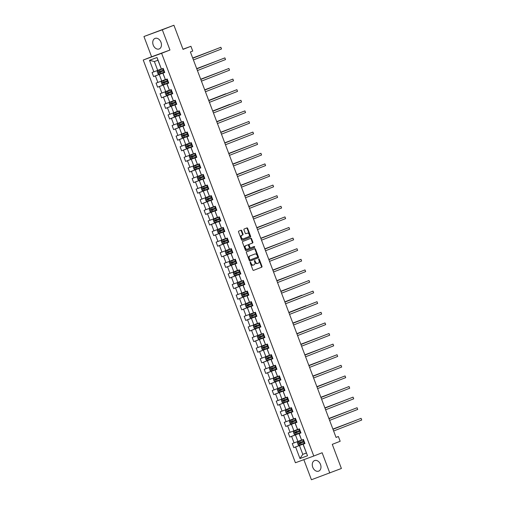 <?xml version="1.0" encoding="UTF-8"?>
<svg xmlns="http://www.w3.org/2000/svg" width="505" height="505" viewBox="0 0 505 505"><rect width="100%" height="100%" fill="white"/><g stroke="black" fill="none" stroke-linecap="round" stroke-linejoin="round"><path stroke-width="0.76" d="M250.328 262.202A0.499 0.341 69.8 0 0 250.19 262.789L252.866 269.878A0.713 0.486 69.8 0 0 253.567 270.371L261.773 267.17A0.713 0.486 69.8 0 0 261.981 266.324L259.299 259.235A0.499 0.341 69.8 0 0 258.661 259.482L259.008 260.403A2.285 1.565 69.8 0 1 258.358 263.105L257.676 263.37A2.285 1.565 69.8 0 1 257.657 263.383A2.285 1.565 69.8 0 1 255.41 261.805L255.063 260.889A0.499 0.341 69.8 0 0 254.425 261.135L254.773 262.057A2.285 1.565 69.8 0 1 254.122 264.759L253.434 265.024A2.285 1.565 69.8 0 1 253.415 265.037A2.285 1.565 69.8 0 1 251.174 263.459L250.827 262.543A0.499 0.341 69.8 0 0 250.328 262.202M153.236 45.103A5.669 4.122 -111.3 0 0 159.163 48.96A5.669 4.122 -111.3 0 0 160.975 42.262A5.669 4.122 -111.3 0 0 155.048 38.405A5.669 4.122 -111.3 0 0 153.236 45.103M312.753 467.27A5.669 4.122 -111.3 0 0 318.687 471.127A5.669 4.122 -111.3 0 0 320.498 464.423A5.669 4.122 -111.3 0 0 314.565 460.566A5.669 4.122 -111.3 0 0 312.753 467.27M241.75 230.703A0.713 0.486 69.8 0 0 241.043 230.217L238.739 231.113A0.713 0.486 69.8 0 0 238.537 231.959L241.51 239.831A0.713 0.486 69.8 0 0 242.211 240.317L250.423 237.116A0.713 0.486 69.8 0 0 250.625 236.271L247.652 228.399A0.713 0.486 69.8 0 0 246.951 227.906L244.161 228.999A0.713 0.486 69.8 0 0 243.959 229.838L245.234 233.209A0.713 0.486 69.8 0 0 245.935 233.701L247.317 233.159A1.906 1.307 69.8 0 0 247.317 233.159A1.906 1.307 69.8 0 1 249.218 234.484A1.906 1.307 69.8 0 1 248.668 236.731L243.265 238.84A1.906 1.307 69.8 0 0 243.265 238.84A1.906 1.307 69.8 0 1 241.371 237.514A1.906 1.307 69.8 0 1 241.92 235.267L242.817 234.92A0.713 0.486 69.8 0 0 243.019 234.074L241.75 230.703L241.251 230.886A0.713 0.486 69.8 0 0 240.626 230.375M303.84 459.67L311.427 479.75L341.399 468.482L332.277 444.356L340.174 441.275L338.375 436.516L336.052 437.425L190.398 51.958L192.721 51.055L190.922 46.296L182.968 49.212M162.307 29.776L143.944 36.518L151.595 56.768L169.958 50.033L162.307 29.776L173.916 25.25L183.031 49.376L190.922 46.296M169.958 50.033L161.606 53.29L313.782 456.021L295.419 462.757L143.237 60.032L161.606 53.29M329.79 473.008L322.139 452.758L313.782 456.021M246.579 251.856A0.713 0.486 69.8 0 0 246.377 252.702L249.35 260.574A0.713 0.486 69.8 0 0 250.057 261.066L258.257 257.859A0.713 0.486 69.8 0 0 258.465 257.02L255.486 249.148A0.713 0.486 69.8 0 0 254.785 248.656L246.579 251.856M245.43 250.202L242.457 242.331A0.713 0.486 69.8 0 1 242.659 241.485L250.859 238.284A0.713 0.486 69.8 0 0 250.859 238.284A0.713 0.486 69.8 0 1 251.572 238.77L252.841 242.141A0.713 0.486 69.8 0 1 252.639 242.987L249.312 244.287A0.713 0.486 69.8 0 0 249.11 245.127L249.956 247.362A0.713 0.486 69.8 0 0 250.663 247.854L254.122 246.503A0.499 0.341 69.8 0 1 254.476 247.437L246.137 250.688A0.713 0.486 69.8 0 0 246.137 250.688L246.137 250.688A0.713 0.486 69.8 0 1 245.43 250.202M143.944 36.518L173.916 25.25M164.674 72.259L153.589 76.583L155.401 75.92L157.869 82.441L156.058 83.11L157.598 87.188L159.41 86.519L161.871 93.046L160.06 93.709L161.6 97.787L163.412 97.124L165.88 103.645L164.068 104.314L165.608 108.392L167.42 107.723L169.888 114.25L168.077 114.913L169.617 118.991L171.429 118.328L173.89 124.849L172.079 125.518L173.619 129.596L175.431 128.927L177.899 135.454L176.087 136.116L177.627 140.194L179.439 139.531L181.901 146.052L180.089 146.721L181.636 150.793L183.448 150.13L185.909 156.657L184.098 157.32L185.638 161.398L187.45 160.735L189.918 167.256L188.106 167.919L189.646 171.997L191.458 171.334L193.92 177.861L192.108 178.524L193.649 182.602L195.46 181.939L197.928 188.46L196.117 189.123L197.657 193.2L199.469 192.538L201.937 199.065L200.125 199.727L201.665 203.805L203.477 203.136L205.939 209.663L204.127 210.326L205.668 214.404L207.479 213.741L209.947 220.262L208.136 220.931L209.676 225.009L211.488 224.34L213.95 230.867L212.138 231.53L213.678 235.608L215.496 234.945L217.958 241.466L216.146 242.135L217.687 246.213L219.498 245.544L221.966 252.071L220.155 252.734L221.695 256.811L223.507 256.149L225.969 262.669L224.157 263.339L225.697 267.416L227.509 266.747L229.977 273.274L228.165 273.937L229.706 278.015L231.517 277.352L233.985 283.873L232.174 284.542L233.714 288.62L235.526 287.951L237.988 294.478L236.176 295.141L237.716 299.219L239.528 298.556L241.996 305.077L240.184 305.746L241.725 309.824L243.536 309.155L245.998 315.682L244.186 316.345L245.727 320.423L247.538 319.76L250.007 326.28L248.195 326.95L249.735 331.021L251.547 330.358L254.015 336.885L252.203 337.548L253.744 341.626L255.555 340.963L258.017 347.484L256.205 348.147L257.746 352.225L259.557 351.562L262.026 358.089L260.214 358.752L261.754 362.83L263.566 362.167L266.028 368.688L264.216 369.351L265.763 373.429L267.574 372.766L270.036 379.293L268.224 379.956L269.765 384.034L271.576 383.371L274.045 389.892L272.233 390.554L273.773 394.632L275.585 393.969L278.047 400.497L276.235 401.159L277.775 405.237L279.587 404.568L282.055 411.095L280.243 411.758L281.784 415.836L283.595 415.173L286.064 421.694L284.252 422.363L285.792 426.441L287.604 425.772L290.066 432.299L288.254 432.962L289.794 437.04L291.606 436.377L294.074 442.898L292.262 443.567L293.803 447.645L295.614 446.976L299.976 458.534L307.526 455.762L303.032 444.211L304.944 443.466M153.589 76.583L152.049 72.505L153.861 71.843L149.499 60.291L157.042 57.52L161.404 69.071L163.216 68.409L164.756 72.486L162.945 73.149L165.413 79.676L167.224 79.007L168.765 83.085L166.953 83.754L169.421 90.275L171.233 89.612L172.773 93.69L170.961 94.353L173.423 100.88L175.235 100.211L176.775 104.289L174.964 104.958L177.432 111.479L179.243 110.816L180.784 114.894L178.972 115.557L181.434 122.084L183.246 121.415L184.792 125.493L182.98 126.162L185.442 132.682L187.254 132.02L188.794 136.097L186.983 136.76L189.451 143.287L191.262 142.618L192.803 146.696L190.991 147.365L193.453 153.886L195.265 153.223L196.805 157.301L194.993 157.964L197.461 164.491L199.273 163.822L200.813 167.9L199.002 168.563L201.47 175.09L203.281 174.427L204.822 178.505L203.01 179.168L205.472 185.689L207.284 185.026L208.824 189.104L207.012 189.766L209.48 196.293L211.292 195.631L212.832 199.709L211.021 200.371L213.482 206.892L215.294 206.229L216.841 210.307L215.029 210.97L217.491 217.497L219.303 216.834L220.843 220.906L219.031 221.575L221.499 228.096L223.311 227.433L224.851 231.511L223.04 232.174L225.501 238.701L227.313 238.032L228.853 242.11L227.042 242.779L229.51 249.3L231.322 248.637L232.862 252.715L231.05 253.377L233.518 259.905L235.33 259.235L236.87 263.313L235.059 263.982L237.52 270.503L239.332 269.84L240.872 273.918L239.061 274.581L241.529 281.108L243.341 280.439L244.881 284.517L243.069 285.186L245.531 291.707L247.343 291.044L248.883 295.122L247.071 295.785L249.539 302.312L251.351 301.643L252.891 305.721L251.08 306.39L253.548 312.911L255.36 312.248L256.9 316.326L255.088 316.988L257.55 323.516L259.362 322.846L260.902 326.924L259.09 327.594L261.558 334.114L263.37 333.452L264.91 337.529L263.099 338.192L265.561 344.719L267.379 344.05L268.919 348.128L267.107 348.791L269.569 355.318L271.381 354.655L272.921 358.733L271.109 359.396L273.577 365.917L275.389 365.254L276.929 369.332L275.118 369.995L277.58 376.522L279.391 375.859L280.932 379.937L279.12 380.6L281.588 387.12L283.4 386.458L284.94 390.535L283.128 391.198L285.596 397.725L287.408 397.063L288.948 401.14L287.137 401.803L289.599 408.324L291.41 407.661L292.95 411.739L291.139 412.402L293.607 418.929L295.419 418.266L296.959 422.338L295.147 423.007L297.609 429.528L299.421 428.865L300.967 432.943L299.156 433.606L301.618 440.133L303.429 439.464L304.969 443.541L303.158 444.211L307.526 455.762M165.255 79.607L161.707 80.989L159.245 74.469L164.706 72.335M164.731 72.411L162.818 73.156L165.413 79.676M159.245 74.469L155.401 75.92M161.707 80.989L157.869 82.441M169.263 90.206L165.716 91.594L163.254 85.067L168.708 82.94M168.733 83.009L166.827 83.754L169.421 90.275M163.254 85.067L159.41 86.519M165.716 91.594L161.871 93.046M173.272 100.811L169.724 102.193L167.256 95.672L172.716 93.539M172.742 93.614L170.829 94.359L173.423 100.88M167.256 95.672L163.412 97.124M169.724 102.193L165.88 103.645M177.274 111.409L173.726 112.798L171.264 106.271L176.718 104.144M176.75 104.213L174.837 104.958L177.432 111.479M171.264 106.271L167.42 107.723M173.726 112.798L169.888 114.25M181.282 122.014L177.735 123.397L175.267 116.87L180.727 114.742M180.752 114.818L178.846 115.563L181.434 122.084M175.267 116.87L171.429 118.328M177.735 123.397L173.89 124.849M185.284 132.613L181.743 133.995L179.275 127.475L184.735 125.347M184.761 125.417L182.848 126.162L185.442 132.682M179.275 127.475L175.431 128.927M181.743 133.995L177.899 135.454M189.293 143.218L185.745 144.6L183.283 138.073L188.737 135.946M188.769 136.022L186.856 136.767L189.451 143.287M183.283 138.073L179.439 139.531M185.745 144.6L181.901 146.052M193.301 153.817L189.754 155.199L187.286 148.678L192.746 146.551M192.771 146.62L190.858 147.365L193.453 153.886M187.286 148.678L183.448 150.13M189.754 155.199L185.909 156.657M197.303 164.422L193.756 165.804L191.294 159.277L196.748 157.15M196.78 157.219L194.867 157.97L197.461 164.491M191.294 159.277L187.45 160.735M193.756 165.804L189.918 167.256M201.312 175.02L197.764 176.403L195.296 169.882L200.756 167.748M200.782 167.824L198.875 168.569L201.47 175.09M195.296 169.882L191.458 171.334M197.764 176.403L193.92 177.861M205.314 185.625L201.773 187.008L199.305 180.481L204.765 178.353M204.79 178.423L202.877 179.174L205.472 185.689M199.305 180.481L195.46 181.939M201.773 187.008L197.928 188.46M209.323 196.224L205.775 197.607L203.313 191.086L208.767 188.952M208.799 189.028L206.886 189.773L209.48 196.293M203.313 191.086L199.469 192.538M205.775 197.607L201.937 199.065M213.331 206.829L209.783 208.211L207.315 201.684L212.775 199.557M212.801 199.626L210.894 200.378L213.482 206.892M207.315 201.684L203.477 203.136M209.783 208.211L205.939 209.663M217.333 217.428L213.792 218.81L211.324 212.289L216.784 210.156M216.809 210.232L214.896 210.976L217.491 217.497M211.324 212.289L207.479 213.741M213.792 218.81L209.947 220.262M221.341 228.026L217.794 229.415L215.332 222.888L220.786 220.761M220.818 220.83L218.905 221.575L221.499 228.096M215.332 222.888L211.488 224.34M217.794 229.415L213.95 230.867M225.35 238.631L221.802 240.014L219.334 233.493L224.794 231.359M224.82 231.435L222.907 232.18L225.501 238.701M219.334 233.493L215.496 234.945M221.802 240.014L217.958 241.466M229.352 249.23L225.804 250.619L223.343 244.092L228.797 241.964M228.828 242.034L226.915 242.779L229.51 249.3M223.343 244.092L219.498 245.544M225.804 250.619L221.966 252.071M233.361 259.835L229.813 261.218L227.345 254.697L232.805 252.563M232.83 252.639L230.924 253.384L233.518 259.905M227.345 254.697L223.507 256.149M229.813 261.218L225.969 262.669M237.363 270.434L233.821 271.823L231.353 265.295L236.813 263.168M236.839 263.238L234.926 263.982L237.52 270.503M231.353 265.295L227.509 266.747M233.821 271.823L229.977 273.274M241.371 281.039L237.823 282.421L235.362 275.9L240.816 273.767M240.847 273.843L238.934 274.587L241.529 281.108M235.362 275.9L231.517 277.352M237.823 282.421L233.985 283.873M245.38 291.637L241.832 293.026L239.364 286.499L244.824 284.372M244.849 284.441L242.937 285.186L245.531 291.707M239.364 286.499L235.526 287.951M241.832 293.026L237.988 294.478M249.382 302.243L245.834 303.625L243.372 297.104L248.832 294.97M248.858 295.046L246.945 295.791L249.539 302.312M243.372 297.104L239.528 298.556M245.834 303.625L241.996 305.077M253.39 312.841L249.842 314.23L247.381 307.703L252.835 305.575M252.866 305.645L250.953 306.39L253.548 312.911M247.381 307.703L243.536 309.155M249.842 314.23L245.998 315.682M257.399 323.446L253.851 324.829L251.383 318.301L256.843 316.174M256.868 316.25L254.956 316.995L257.55 323.516M251.383 318.301L247.538 319.76M253.851 324.829L250.007 326.28M261.401 334.045L257.853 335.427L255.391 328.906L260.845 326.779M260.877 326.849L258.964 327.594L261.558 334.114M255.391 328.906L251.547 330.358M257.853 335.427L254.015 336.885M265.409 344.65L261.861 346.032L259.393 339.505L264.854 337.378M264.879 337.447L262.972 338.198L265.561 344.719M259.393 339.505L255.555 340.963M261.861 346.032L258.017 347.484M269.411 355.249L265.87 356.631L263.402 350.11L268.862 347.977M268.887 348.052L266.975 348.797L269.569 355.318M263.402 350.11L259.557 351.562M265.87 356.631L262.026 358.089M273.42 365.854L269.872 367.236L267.41 360.709L272.864 358.582M272.896 358.651L270.983 359.402L273.577 365.917M267.41 360.709L263.566 362.167M269.872 367.236L266.028 368.688M277.428 376.452L273.88 377.835L271.412 371.314L276.873 369.18M276.898 369.256L274.985 370.001L277.58 376.522M271.412 371.314L267.574 372.766M273.88 377.835L270.036 379.293M281.43 387.057L277.883 388.44L275.421 381.913L280.881 379.785M280.906 379.855L278.994 380.606L281.588 387.12M275.421 381.913L271.576 383.371M277.883 388.44L274.045 389.892M285.439 397.656L281.891 399.038L279.429 392.518L284.883 390.384M284.908 390.46L283.002 391.205L285.596 397.725M279.429 392.518L275.585 393.969M281.891 399.038L278.047 400.497M289.441 408.261L285.899 409.643L283.431 403.116L288.892 400.989M288.917 401.058L287.004 401.803L289.599 408.324M283.431 403.116L279.587 404.568M285.899 409.643L282.055 411.095M293.449 418.86L289.902 420.242L287.44 413.721L292.894 411.588M292.925 411.663L291.013 412.408L293.607 418.929M287.44 413.721L283.595 415.173M289.902 420.242L286.064 421.694M297.458 429.458L293.91 430.847L291.442 424.32L296.902 422.193M296.927 422.262L295.021 423.007L297.609 429.528M291.442 424.32L287.604 425.772M293.91 430.847L290.066 432.299M301.46 440.063L297.918 441.446L295.45 434.925L300.911 432.791M300.936 432.867L299.023 433.612L301.618 440.133M295.45 434.925L291.606 436.377M297.918 441.446L294.074 442.898M306.339 452.972L302.792 454.361L299.459 445.524L304.913 443.396M299.459 445.524L295.614 446.976M306.371 453.048L302.792 454.361L299.976 458.534M151.595 56.768L143.237 60.032M338.375 436.516L336.033 437.374M161.404 69.071L157.939 60.24L154.366 61.553L157.705 70.391L161.253 69.002M157.042 57.52L157.939 60.24M154.366 61.553L149.499 60.291M157.705 70.391L153.861 71.843M304.887 443.321L293.803 447.645M300.879 432.716L289.794 437.04M296.871 422.117L285.792 426.441M292.868 411.512L281.784 415.836M288.86 400.913L277.775 405.237M284.858 390.308L273.773 394.632M280.849 379.709L269.765 384.034M276.841 369.105L265.763 373.429M272.839 358.506L261.754 362.83M268.83 347.901L257.746 352.225M264.822 337.302L253.744 341.626M260.82 326.697L249.735 331.021M256.811 316.098L245.727 320.423M252.809 305.493L241.725 309.824M248.801 294.895L237.716 299.219M244.792 284.29L233.714 288.62M240.79 273.691L229.706 278.015M236.782 263.086L225.697 267.416M232.773 252.487L221.695 256.811M228.771 241.889L217.687 246.213M224.763 231.284L213.678 235.608M220.761 220.685L209.676 225.009M216.752 210.08L205.668 214.404M212.744 199.481L201.665 203.805M208.742 188.876L197.657 193.2M204.733 178.278L193.649 182.602M200.725 167.673L189.646 171.997M196.723 157.074L185.638 161.398M192.714 146.469L181.636 150.793M188.712 135.87L177.627 140.194M184.704 125.265L173.619 129.596M180.695 114.667L169.617 118.991M176.693 104.062L165.608 108.392M172.685 93.463L161.6 97.787M168.683 82.858L157.598 87.188M250.152 262.461A0.499 0.341 69.8 0 1 250.328 262.726L250.676 263.642A2.285 1.565 69.8 0 0 252.923 265.213A2.285 1.565 69.8 0 0 252.942 265.207L253.396 265.043M257.159 263.559L257.178 263.553A2.285 1.565 69.8 0 0 257.178 263.553A2.285 1.565 69.8 0 1 254.911 261.988L254.564 261.072A0.499 0.341 69.8 0 0 254.387 260.807M253.491 270.39L261.281 267.353A0.713 0.486 69.8 0 0 261.483 266.507L258.806 259.418A0.499 0.341 69.8 0 0 258.623 259.153M249.975 261.085L257.765 258.042A0.713 0.486 69.8 0 0 257.967 257.203L254.993 249.331A0.713 0.486 69.8 0 0 254.368 248.82M249.71 259.589A0.499 0.341 69.8 0 0 250.209 259.936L257.405 257.127A0.499 0.341 69.8 0 0 257.55 256.534L257.184 255.568A2.285 1.565 69.8 0 0 254.937 253.99A2.285 1.565 69.8 0 0 254.918 254.002L249.994 255.921A2.285 1.565 69.8 0 0 249.344 258.623L249.71 259.589L249.211 259.772A0.499 0.341 69.8 0 0 249.71 260.113L249.704 260.119M254.937 253.99L254.444 254.173A2.285 1.565 69.8 0 0 254.444 254.173A2.285 1.565 69.8 0 0 254.419 254.179L254.918 254.002M249.211 259.772L248.851 258.806A2.285 1.565 69.8 0 1 249.502 256.104L254.419 254.179M250.65 247.86L250.164 248.037A0.713 0.486 69.8 0 0 250.164 248.037A0.713 0.486 69.8 0 1 249.457 247.545L248.611 245.31A0.713 0.486 69.8 0 1 248.814 244.464L252.14 243.17A0.713 0.486 69.8 0 0 252.348 242.324L251.073 238.953A0.713 0.486 69.8 0 0 250.448 238.448M246.055 250.714L253.983 247.62A0.499 0.341 69.8 0 0 253.699 246.667M245.859 245.632A1.906 1.307 69.8 0 0 245.31 247.879A1.906 1.307 69.8 0 0 247.191 249.205A1.906 1.307 69.8 0 0 247.21 249.199L249.11 248.46A0.713 0.486 69.8 0 0 249.312 247.614L248.473 245.38A0.713 0.486 69.8 0 0 247.766 244.887L245.367 245.815A1.906 1.307 69.8 0 0 244.818 248.062A1.906 1.307 69.8 0 0 246.692 249.388A1.906 1.307 69.8 0 0 246.711 249.382L247.172 249.211M247.28 245.064A0.713 0.486 69.8 0 0 247.267 245.07L245.367 245.815M243.233 238.852L242.772 239.016A1.906 1.307 69.8 0 1 242.754 239.023A1.906 1.307 69.8 0 1 240.872 237.697A1.906 1.307 69.8 0 1 241.422 235.45L242.324 235.096A0.713 0.486 69.8 0 0 242.526 234.257L241.251 230.886M245.859 233.72L246.819 233.342M242.135 240.336L249.924 237.299A0.713 0.486 69.8 0 0 250.126 236.454L247.153 228.582A0.713 0.486 69.8 0 0 246.528 228.071M298.139 441.711L303.511 439.678L298.139 441.711L297.401 442.759L298.171 444.798L299.421 445.113L304.793 443.074M303.997 440.972L299.048 442.847L299.364 443.661L304.307 441.787L300.033 443.403L299.724 442.588M351.221 422.155L332.896 429.073M351.303 422.123L332.909 429.099M332.984 429.3L361.081 418.336L361.725 420.034L333.622 430.999M332.972 429.275L361.081 418.336L361.725 420.034M299.503 429.067L294.131 431.112L293.399 432.154L294.169 434.193L295.419 434.508L300.791 432.476M294.131 431.112L299.503 429.08M299.989 430.367L295.053 432.242L295.362 433.063L300.298 431.182L296.025 432.798L295.722 431.983M347.213 411.55L328.894 418.468M347.295 411.518L328.9 418.493M295.494 418.468L290.129 420.507L289.39 421.555L290.16 423.594L291.41 423.91L296.782 421.871M290.129 420.507L295.501 418.475M295.987 419.769L291.038 421.643L291.353 422.458L296.296 420.583M296.29 420.57L292.023 422.199L291.713 421.385M343.211 400.951L324.885 407.87M343.293 400.919L324.892 407.895M328.976 418.695L357.073 407.731L357.717 409.429L329.62 420.394M328.97 418.67L357.073 407.731L357.717 409.429M324.974 408.097L353.071 397.132L353.708 398.83L325.611 409.795M324.961 408.072L353.071 397.132L353.708 398.83M291.486 407.863L286.12 409.909L285.388 410.95L286.158 412.989L287.408 413.305L292.774 411.272M286.12 409.909L291.492 407.876M291.978 409.164L287.036 411.045L287.345 411.859L292.288 409.978M292.281 409.972L288.014 411.594L287.705 410.78M339.202 390.346L320.877 397.265M339.284 390.315L320.89 397.29M282.118 399.31L287.484 397.271L282.118 399.31L281.38 400.351L282.15 402.39L283.368 402.7L288.772 400.667M287.976 398.565L283.027 400.44L283.343 401.254L288.279 399.379M288.279 399.367L284.006 400.995L283.703 400.181M335.194 379.747L316.875 386.666M335.276 379.716L316.881 386.691M283.475 386.66L278.11 388.705L277.371 389.746L278.141 391.785L279.391 392.101L284.763 390.068M278.11 388.705L283.482 386.672M283.968 387.96L279.019 389.841L279.334 390.655L284.277 388.774M284.271 388.768L280.004 390.39L279.694 389.576M331.192 369.142L312.866 376.061M331.274 369.111L312.879 376.086M320.965 397.492L349.062 386.527L349.706 388.225L321.609 399.19M320.953 397.467L349.062 386.527L349.706 388.225M316.957 386.893L345.06 375.928L345.698 377.626L317.601 388.591M316.951 386.868L345.06 375.928L345.698 377.626M312.955 376.288L341.052 365.323L341.696 367.021L313.592 377.986M312.942 376.263L341.052 365.323L341.696 367.021M308.946 365.689L337.043 354.725L337.687 356.423L309.59 367.387M308.94 365.664L337.043 354.725L337.687 356.423M304.938 355.084L333.041 344.12L333.679 345.818L305.582 356.789M304.932 355.059L333.041 344.12L333.679 345.818M300.936 344.486L329.033 333.521L329.677 335.219L301.58 346.184M300.923 344.46L329.033 333.521L329.677 335.219M296.927 333.881L325.024 322.916L325.668 324.62L297.571 335.585M296.921 333.856L325.024 322.916L325.668 324.62M292.925 323.282L321.022 312.317L321.66 314.015L293.563 324.98M292.913 323.257L321.022 312.317L321.66 314.015M288.917 312.677L317.014 301.712L317.658 303.417L289.561 314.381M288.904 312.652L317.014 301.712L317.658 303.417M284.908 302.078L313.012 291.114L313.649 292.812L285.552 303.776M284.902 302.053L313.012 291.114L313.649 292.812M280.906 291.48L309.003 280.509L309.647 282.213L281.544 293.178M280.894 291.454L309.003 280.509L309.647 282.213M276.898 280.875L304.995 269.91L305.639 271.608L277.542 282.573M276.892 280.849L304.995 269.91L305.639 271.608M272.889 270.276L300.993 259.311L301.63 261.009L273.533 271.974M272.883 270.251L300.993 259.311L301.63 261.009M268.887 259.671L296.984 248.706L297.628 250.404L269.531 261.369M268.875 259.646L296.984 248.706L297.628 250.404M293.62 239.806L292.976 238.107L291.738 238.562L264.873 249.047L292.976 238.107L293.62 239.806L265.523 250.77M289.618 229.201L288.974 227.502L287.73 227.957L260.864 238.442L288.974 227.502L289.618 229.201L261.514 240.165M256.868 227.869L284.965 216.904L285.609 218.602L257.512 229.567M256.856 227.843L284.965 216.904L285.609 218.602M252.86 217.264L280.963 206.299L281.601 207.997L253.504 218.962M252.853 217.238L280.963 206.299L281.601 207.997M248.858 206.665L276.955 195.7L277.599 197.398L249.495 208.363M248.845 206.64L276.955 195.7L277.599 197.398M279.467 376.061L274.101 378.106L273.369 379.148L274.139 381.187L275.389 381.502L280.755 379.463M275.358 381.496L274.082 378.131L279.473 376.067M279.959 377.361L275.023 379.236L275.326 380.05L280.269 378.176M280.269 378.163L275.995 379.792L275.686 378.977M327.183 358.544L308.858 365.462M327.265 358.512L308.871 365.487M270.099 367.501L275.465 365.469L270.099 367.501L269.361 368.549L270.131 370.582L271.349 370.891L276.753 368.865M275.957 366.756L271.015 368.637L271.324 369.452L276.267 367.571L271.993 369.187L271.684 368.372M323.181 347.939L304.856 354.857M323.263 347.907L304.862 354.882M266.091 356.902L271.463 354.863L266.091 356.902L265.352 357.944L266.122 359.983L267.372 360.299L272.744 358.266M271.949 356.158L267.006 358.032L267.315 358.847L268.515 358.398L272.258 356.972L267.985 358.588L267.675 357.774M319.173 337.34L300.847 344.258M319.255 337.308L300.86 344.284M262.082 346.297L267.454 344.265L262.082 346.297L261.35 347.345L262.12 349.384L263.339 349.687L268.742 347.661M267.94 345.553L262.998 347.434L263.313 348.248L268.25 346.373L263.976 347.983L263.673 347.169M315.164 326.735L296.845 333.66M315.246 326.703L296.852 333.685M258.08 335.699L263.452 333.66L258.08 335.699L257.342 336.74L258.112 338.779L259.362 339.095L264.734 337.062M263.938 334.954L258.989 336.829L259.305 337.643L260.504 337.195L264.248 335.768L259.974 337.384L259.665 336.57M311.162 316.136L292.837 323.055M311.244 316.105L292.849 323.08M259.437 323.048L254.072 325.094L253.34 326.142L254.11 328.181L255.36 328.496L260.725 326.457M254.072 325.094L259.444 323.061M259.93 324.349L254.987 326.23L255.296 327.044L256.502 326.59L260.239 325.169L255.966 326.785L255.656 325.965M305.847 305.815L288.828 312.456L305.847 305.815M255.435 312.45L250.07 314.495L249.331 315.537L250.101 317.576L251.351 317.891L256.723 315.859M250.07 314.495L255.435 312.456M255.928 313.75L250.979 315.625L251.294 316.439L252.494 315.991L256.231 314.565L251.963 316.18L251.654 315.366M301.839 295.21L284.826 301.851L301.839 295.21M251.427 301.845L246.061 303.89L245.323 304.938L246.093 306.977L247.343 307.293L252.715 305.254M246.061 303.89L251.433 301.857M251.919 303.145L246.97 305.026L247.286 305.841L252.229 303.966M252.222 303.953L247.955 305.582L247.646 304.761M299.143 284.334L280.818 291.252M299.225 284.296L280.83 291.278M242.053 293.291L247.425 291.252L242.053 293.291L241.321 294.333L242.091 296.372L243.341 296.688L248.706 294.655M247.911 292.546L242.968 294.428L243.277 295.236L248.22 293.361M248.22 293.355L243.947 294.977L243.637 294.162M295.135 273.729L276.816 280.647M295.217 273.697L276.822 280.673M238.051 282.686L243.416 280.654L238.051 282.686L237.312 283.734L238.082 285.773L239.332 286.089L244.704 284.05M243.909 281.941L238.96 283.823L239.275 284.637L244.218 282.762M244.212 282.75L239.944 284.378L239.635 283.558M291.132 263.13L272.807 270.049M291.215 263.092L272.814 270.074M235.292 275.477L234.023 272.113L238.695 270.314L234.042 272.088L233.304 273.129L234.074 275.168L235.324 275.484L240.696 273.451M239.9 271.343L234.958 273.218L235.267 274.032L240.21 272.157M240.203 272.151L235.936 273.773L235.627 272.959M287.124 252.525L268.799 259.444M287.206 252.494L268.811 259.469M230.034 261.483L235.406 259.45L230.034 261.483L229.302 262.531L230.072 264.57L231.322 264.885L236.693 262.846M235.898 260.744L230.949 262.619L231.265 263.433L236.201 261.558L231.928 263.174L231.625 262.354M283.116 241.927L264.797 248.845M283.198 241.895L264.803 248.87M231.397 248.839L226.032 250.884L225.293 251.926L226.063 253.964L227.313 254.28L232.685 252.248M226.032 250.884L231.404 248.851M231.89 250.139L226.947 252.014L227.256 252.828L228.456 252.38L232.199 250.953L227.925 252.569L227.616 251.755M279.113 231.322L260.788 238.24M279.196 231.29L260.801 238.265M227.389 238.24L222.023 240.279L221.291 241.327L222.061 243.366L223.311 243.681L228.677 241.643M222.023 240.279L227.395 238.246M227.881 239.54L222.945 241.415L223.248 242.23L224.454 241.775L228.191 240.355L223.917 241.971L223.608 241.156M275.105 220.723L256.78 227.641M275.187 220.691L256.793 227.667M223.387 227.635L218.021 229.68L217.283 230.722L218.053 232.761L219.303 233.076L224.674 231.044M218.021 229.68L223.387 227.648M223.879 228.935L218.936 230.81L219.246 231.631L224.182 229.75L219.915 231.366L219.606 230.551M271.097 210.118L252.778 217.036M271.179 210.086L252.784 217.062M219.378 217.036L214.013 219.082L213.274 220.123L214.044 222.162L215.294 222.478L220.666 220.439M214.013 219.082L219.385 217.043M219.871 218.337L214.928 220.212L215.237 221.026L220.18 219.151L215.906 220.767L215.597 219.953M265.788 199.797L248.769 206.438L265.788 199.797M215.376 206.431L210.004 208.477L209.272 209.518L210.042 211.557L211.292 211.873L216.664 209.84M210.004 208.477L215.376 206.444M215.862 207.732L210.926 209.607L211.235 210.427L216.172 208.546L211.898 210.162L211.595 209.348M261.779 189.192L244.767 195.833L261.779 189.192M206.002 197.878L211.374 195.839L206.002 197.878L205.264 198.919L206.034 200.958L207.252 201.268L212.655 199.235M211.86 197.133L206.911 199.008L207.227 199.822L212.169 197.947M212.163 197.935L207.896 199.563L207.587 198.749M259.084 178.316L240.759 185.234M259.166 178.284L240.765 185.259M201.994 187.273L207.366 185.24L201.994 187.273L201.255 188.314L202.032 190.353L203.281 190.669L208.647 188.636M207.852 186.528L202.909 188.409L203.218 189.224L208.161 187.342M208.155 187.336L203.887 188.958L203.578 188.144M255.075 167.71L236.75 174.629M255.158 167.679L236.763 174.654M197.992 176.674L203.357 174.635L197.992 176.674L197.253 177.716L198.023 179.755L199.273 180.07L204.645 178.038M203.85 175.929L198.901 177.804L199.216 178.618L204.153 176.744M204.153 176.731L199.879 178.36L199.576 177.545M251.067 157.112L232.748 164.03M251.149 157.08L232.755 164.056M244.849 196.06L272.946 185.095L273.59 186.793L245.493 197.758M244.843 196.035L272.946 185.095L273.59 186.793M240.847 185.461L268.944 174.496L269.582 176.195L241.485 187.159M240.834 185.436L268.944 174.496L269.582 176.195M236.839 174.856L264.936 163.891L265.579 165.589L237.483 176.554M236.826 174.831L264.936 163.891L265.579 165.589M232.83 164.258L260.927 153.293L261.571 154.991L233.474 165.956M232.824 164.232L260.927 153.293L261.571 154.991M193.983 166.069L199.355 164.037L193.983 166.069L193.245 167.117L194.015 169.156L195.233 169.459L200.636 167.433M199.841 165.324L194.892 167.206L195.208 168.02L200.15 166.139L195.877 167.755L195.568 166.94M247.065 146.507L228.74 153.432M247.147 146.475L228.752 153.451M189.975 155.471L195.347 153.432L189.975 155.471L189.242 156.512L190.013 158.551L191.262 158.867L196.628 156.834M195.833 154.726L190.89 156.601L191.199 157.415L192.405 156.967L196.142 155.54L191.868 157.156L191.559 156.342M243.056 135.908L224.731 142.827M243.139 135.877L224.744 142.852M185.973 144.866L191.338 142.833L185.973 144.866L185.234 145.913L186.004 147.952L187.254 148.268L192.626 146.229M191.831 144.121L186.882 146.002L187.197 146.816L192.14 144.941M192.134 144.929L187.866 146.551L187.557 145.737M239.048 125.303L220.729 132.228M239.136 125.272L220.736 132.253M181.964 134.267L187.336 132.228L181.964 134.267L181.226 135.308L181.996 137.347L183.246 137.663L188.618 135.63M187.822 133.522L182.873 135.397L183.189 136.211L188.131 134.336M188.125 134.33L183.858 135.952L183.549 135.138M235.046 114.704L216.721 121.623M235.128 114.673L216.733 121.648M183.328 121.617L177.956 123.662L177.223 124.71L177.994 126.749L179.243 127.064L184.615 125.025M177.956 123.662L183.328 121.629M183.814 122.917L178.871 124.798L179.187 125.612L184.123 123.738L179.849 125.354L179.546 124.533M229.731 104.383L212.719 111.024L229.731 104.383M179.319 111.018L173.954 113.063L173.215 114.105L173.985 116.144L175.235 116.459L180.607 114.427M173.954 113.063L179.325 111.024M179.812 112.318L174.869 114.193L175.178 115.007L176.378 114.559L180.121 113.133L175.847 114.749L175.538 113.934M225.722 93.778L208.71 100.419L225.722 93.778M175.311 100.413L169.945 102.458L169.213 103.506L169.983 105.545L171.233 105.861L176.599 103.822M169.945 102.458L175.317 100.426M175.803 101.713L170.86 103.594L171.17 104.409L176.112 102.534M176.106 102.521L171.839 104.15L171.53 103.329M223.027 82.902L204.702 89.821M223.109 82.864L204.714 89.846M165.943 91.859L171.309 89.821L165.943 91.859L165.204 92.901L165.975 94.94L167.224 95.256L172.596 93.223M171.801 91.115L166.858 92.989L167.168 93.804L172.104 91.929M172.104 91.923L167.837 93.545L167.527 92.731M219.018 72.297L200.7 79.216M219.101 72.266L200.706 79.241M228.828 153.653L256.925 142.688L257.569 144.386L229.466 155.357M228.816 153.627L256.925 142.688L257.569 144.386M253.56 133.787L252.917 132.089L251.679 132.544L224.813 143.029L252.917 132.089L253.56 133.787L225.464 144.752M249.552 123.188L248.914 121.484L220.805 132.424L248.914 121.484L249.552 123.188L221.455 134.153M216.809 121.85L244.906 110.885L245.55 112.583L217.447 123.548M216.796 121.825L244.906 110.885L245.55 112.583M212.801 111.252L240.898 100.28L241.541 101.985L213.445 112.95M212.794 111.226L240.898 100.28L241.541 101.985M208.799 100.646L236.895 89.682L237.533 91.38L209.436 102.345M208.786 100.621L236.895 89.682L237.533 91.38M204.79 90.048L232.887 79.083L233.531 80.781L205.434 91.746M204.777 90.023L232.887 79.083L233.531 80.781M200.782 79.443L228.885 68.478L229.523 70.176L201.426 81.141M200.775 79.418L228.885 68.478L229.523 70.176M161.935 81.254L167.306 79.222L161.935 81.254L161.196 82.302L161.966 84.341L163.216 84.657L168.588 82.618M167.793 80.516L162.85 82.391L163.159 83.205L168.102 81.33M168.096 81.318L163.828 82.946L163.519 82.126M215.016 61.698L196.691 68.617M215.098 61.667L196.704 68.642M196.78 68.844L224.876 57.879L225.52 59.577L197.417 70.542M196.767 68.819L224.876 57.879L225.52 59.577M157.926 70.656L163.298 68.617L157.926 70.656L157.194 71.697L157.964 73.736L159.214 74.052L164.58 72.019M163.784 69.911L158.848 71.786L159.151 72.6L160.356 72.152L164.093 70.725L159.82 72.341L159.511 71.527M211.008 51.093L192.689 58.012M211.09 51.062L192.695 58.037M192.771 58.239L220.868 47.274L221.512 48.972L193.415 59.937M192.765 58.214L220.868 47.274L221.512 48.972M250.676 263.642L251.174 263.459M254.564 261.072L255.063 260.889M254.911 261.988L255.41 261.805M258.806 259.418L259.299 259.235M261.483 266.507L261.981 266.324M261.281 267.353L261.773 267.17M250.328 262.726L250.827 262.543M254.993 249.331L255.486 249.148M257.967 257.203L258.465 257.02M257.765 258.042L258.257 257.859M249.502 256.104L249.994 255.921M248.851 258.806L249.344 258.623M251.073 238.953L251.572 238.77M252.348 242.324L252.841 242.141M252.14 243.17L252.639 242.987M248.814 244.464L249.312 244.287M248.611 245.31L249.11 245.127M249.457 247.545L249.956 247.362M253.983 247.62L254.476 247.437M242.526 234.257L243.019 234.074M242.324 235.096L242.817 234.92M241.422 235.45L241.92 235.267M247.153 228.582L247.652 228.399M250.126 236.454L250.625 236.271M249.924 237.299L250.423 237.116M298.12 441.742L299.389 445.101M303.795 441.982L304.281 443.27M303 439.874L303.486 441.168M300.563 443.207L301.056 444.501M299.768 441.105L300.26 442.393M300.033 443.403L299.364 443.661M294.112 431.137L295.387 434.502M299.787 431.377L300.273 432.671M298.992 429.275L299.478 430.563M296.561 432.608L297.047 433.896M295.766 430.5L296.252 431.794M296.025 432.798L295.362 433.063M290.11 420.539L291.379 423.903M295.779 420.779L296.271 422.066M294.983 418.67L295.475 419.964M292.553 422.003L293.039 423.297M291.757 419.901L292.243 421.189M292.023 422.199L291.353 422.458M286.101 409.934L287.377 413.298M291.776 410.174L292.262 411.468M290.981 408.072L291.467 409.359M288.544 411.405L289.037 412.692M287.749 409.296L288.241 410.59M288.014 411.594L287.345 411.859M282.099 399.335L283.368 402.7M287.768 399.575L288.254 400.863M286.973 397.467L287.459 398.761M284.542 400.8L285.028 402.094M283.747 398.697L284.233 399.985M284.006 400.995L283.343 401.254M278.091 388.73L279.36 392.095M283.766 388.97L284.252 390.264M282.964 386.868L283.457 388.156M280.534 390.201L281.026 391.495M279.738 388.092L280.224 389.387M280.004 390.39L279.334 390.655M279.757 378.371L280.243 379.659M278.962 376.263L279.448 377.557M276.532 379.602L277.018 380.89M275.736 377.494L276.222 378.782M275.995 379.792L275.326 380.05M270.08 367.526L271.349 370.891M275.749 367.766L276.241 369.06M274.954 365.664L275.44 366.952M272.523 368.997L273.009 370.291M271.728 366.889L272.214 368.183M271.993 369.187L271.324 369.452M266.072 356.928L267.341 360.292M271.747 357.168L272.233 358.462M270.951 355.059L271.438 356.353M268.515 358.398L269.007 359.686M267.719 356.29L268.212 357.578M267.985 358.588L267.315 358.847M262.063 346.323L263.339 349.687M267.738 346.563L268.224 347.857M266.943 344.46L267.429 345.748M264.513 347.793L264.999 349.088M263.717 345.685L264.203 346.979M263.976 347.983L263.313 348.248M258.061 335.724L259.33 339.089M263.73 335.964L264.222 337.258M262.935 333.856L263.427 335.15M260.504 337.195L260.99 338.483M259.709 335.086L260.195 336.374M259.974 337.384L259.305 337.643M254.053 325.119L255.328 328.484M259.728 325.365L260.214 326.653M258.932 323.257L259.418 324.545M256.502 326.59L256.988 327.884M255.7 324.481L256.193 325.776M255.966 326.785L255.296 327.044M250.051 314.52L251.32 317.885M255.719 314.76L256.205 316.054M254.924 312.652L255.41 313.946M252.494 315.991L252.98 317.279M251.698 313.883L252.184 315.177M251.963 316.18L251.294 316.439M246.042 303.915L247.311 307.28M251.717 304.161L252.203 305.449M250.916 302.053L251.408 303.341M248.485 305.386L248.978 306.68M247.69 303.278L248.176 304.572M247.955 305.582L247.286 305.841M242.034 293.317L243.309 296.681M247.709 293.557L248.195 294.851M246.913 291.448L247.399 292.742M244.483 294.787L244.969 296.075M243.688 292.679L244.174 293.973M243.947 294.977L243.277 295.236M238.032 282.712L239.301 286.076M243.7 282.958L244.193 284.246M242.905 280.849L243.397 282.137M240.475 284.182L240.961 285.476M239.679 282.08L240.165 283.368M239.944 284.378L239.275 284.637M239.698 272.353L240.184 273.647M238.903 270.244L239.389 271.538M236.466 273.584L236.959 274.871M235.671 271.475L236.163 272.769M235.936 273.773L235.267 274.032M230.021 261.514L231.29 264.873M235.69 261.754L236.176 263.042M234.894 259.646L235.38 260.94M232.464 262.979L232.95 264.273M231.669 260.877L232.155 262.164M231.928 263.174L231.265 263.433M226.013 250.909L227.282 254.274M231.681 251.149L232.174 252.443M230.886 249.047L231.378 250.335M228.456 252.38L228.942 253.668M227.66 250.272L228.146 251.566M227.925 252.569L227.256 252.828M222.004 240.311L223.279 243.675M227.679 240.55L228.165 241.838M226.884 238.442L227.37 239.736M224.454 241.775L224.94 243.069M223.652 239.673L224.144 240.961M223.917 241.971L223.248 242.23M218.002 229.706L219.271 233.07M223.671 229.945L224.163 231.239M222.875 227.843L223.361 229.131M220.445 231.176L220.931 232.464M219.65 229.068L220.136 230.362M219.915 231.366L219.246 231.631M213.994 219.107L215.263 222.471M219.669 219.347L220.155 220.634M218.873 217.238L219.359 218.532M216.437 220.571L216.929 221.865M215.641 218.469L216.134 219.757M215.906 220.767L215.237 221.026M209.985 208.502L211.26 211.866M215.66 208.742L216.146 210.036M214.865 206.64L215.351 207.927M212.435 209.973L212.921 211.267M211.639 207.864L212.125 209.158M211.898 210.162L211.235 210.427M205.983 197.903L207.252 201.268M211.652 198.143L212.144 199.431M210.856 196.035L211.349 197.329M208.426 199.374L208.912 200.662M207.631 197.266L208.117 198.553M207.896 199.563L207.227 199.822M201.975 187.298L203.25 190.663M207.65 187.538L208.136 188.832M206.854 185.436L207.34 186.724M204.418 188.769L204.91 190.063M203.622 186.661L204.115 187.955M203.887 188.958L203.218 189.224M197.973 176.7L199.241 180.064M203.641 176.939L204.127 178.227M202.846 174.831L203.332 176.125M200.416 178.17L200.902 179.458M199.62 176.062L200.106 177.35M199.879 178.36L199.216 178.618M193.964 166.095L195.233 169.459M199.639 166.334L200.125 167.628M198.837 164.232L199.33 165.52M196.407 167.565L196.899 168.859M195.612 165.457L196.098 166.751M195.877 167.755L195.208 168.02M189.956 155.496L191.231 158.86M195.631 155.736L196.117 157.03M194.835 153.627L195.321 154.921M192.405 156.967L192.891 158.254M191.61 154.858L192.096 156.146M191.868 157.156L191.199 157.415M185.954 144.891L187.222 148.255M191.622 145.137L192.115 146.425M190.827 143.029L191.313 144.316M188.397 146.362L188.883 147.656M187.601 144.253L188.087 145.547M187.866 146.551L187.197 146.816M181.945 134.292L183.214 137.657M187.62 134.532L188.106 135.826M186.825 132.424L187.311 133.718M184.388 135.763L184.88 137.051M183.593 133.655L184.085 134.942M183.858 135.952L183.189 136.211M177.937 123.687L179.212 127.052M183.612 123.933L184.098 125.221M182.816 121.825L183.302 123.113M180.386 125.158L180.872 126.452M179.591 123.05L180.077 124.344M179.849 125.354L179.187 125.612M173.935 113.088L175.203 116.453M179.603 113.328L180.096 114.622M178.808 111.22L179.3 112.514M176.378 114.559L176.864 115.847M175.582 112.451L176.068 113.745M175.847 114.749L175.178 115.007M169.926 102.483L171.201 105.848M175.601 102.73L176.087 104.017M174.806 100.621L175.292 101.909M172.375 103.954L172.861 105.248M171.574 101.852L172.066 103.14M171.839 104.15L171.17 104.409M165.924 91.885L167.193 95.249M171.593 92.125L172.079 93.419M170.797 90.016L171.283 91.31M168.367 93.356L168.853 94.643M167.572 91.247L168.058 92.541M167.837 93.545L167.168 93.804M161.916 81.286L163.184 84.644M167.591 81.526L168.077 82.814M166.789 79.418L167.281 80.712M164.359 82.751L164.851 84.045M163.563 80.648L164.049 81.936M163.828 82.946L163.159 83.205M157.907 70.681L159.182 74.046M163.582 70.921L164.068 72.215M162.787 68.813L163.273 70.107M160.356 72.152L160.843 73.44M159.561 70.043L160.047 71.338M159.82 72.341L159.151 72.6M252.923 265.213L253.415 265.037M250.158 248.037L250.657 247.854M246.692 249.388L247.191 249.205M242.754 239.023L243.252 238.846"/></g></svg>
